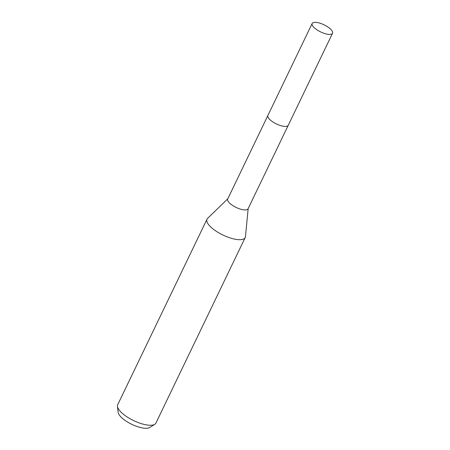 <?xml version="1.0" encoding="UTF-8"?>
<svg xmlns="http://www.w3.org/2000/svg" width="450" height="450" viewBox="0 0 450 450"><rect width="100%" height="100%" fill="white"/><g stroke="black" fill="none" stroke-linecap="round" stroke-linejoin="round"><path stroke-width="0.67" d="M267.857 115.554L227.7 198.996A11.301 3.938 25.7 0 0 232.481 205.352A11.301 3.938 25.7 0 0 248.062 208.8L288.219 125.353M227.807 198.771L207.568 218.402A21.195 7.386 25.7 0 0 207.011 219.172A21.195 7.386 25.7 0 0 215.983 231.092A21.195 7.386 25.7 0 0 245.205 237.555A21.195 7.386 25.7 0 0 245.458 236.632L248.169 208.575M207.011 219.172L117.703 404.73A21.195 7.386 25.7 0 0 117.461 406.378A21.195 7.386 25.7 0 0 126.675 416.649A21.195 7.386 25.7 0 0 154.766 424.327A21.195 7.386 25.7 0 0 155.897 423.113L245.205 237.555M117.461 406.378L118.142 412.312A17.933 6.249 25.7 0 0 125.938 421.003A17.933 6.249 25.7 0 0 149.704 427.5L154.766 424.327M331.155 34.251A11.306 3.938 25.7 0 0 332.539 33.277A11.306 3.938 25.7 0 0 325.974 25.824A11.306 3.938 25.7 0 0 313.549 22.5A11.306 3.938 25.7 0 0 312.165 23.473A11.306 3.938 25.7 0 0 318.735 30.926A11.306 3.938 25.7 0 0 331.155 34.251M312.165 23.473L267.896 115.464A11.306 3.938 25.7 0 0 274.461 122.918A11.306 3.938 25.7 0 0 286.886 126.242A11.306 3.938 25.7 0 0 288.264 125.269L332.539 33.277"/></g></svg>
